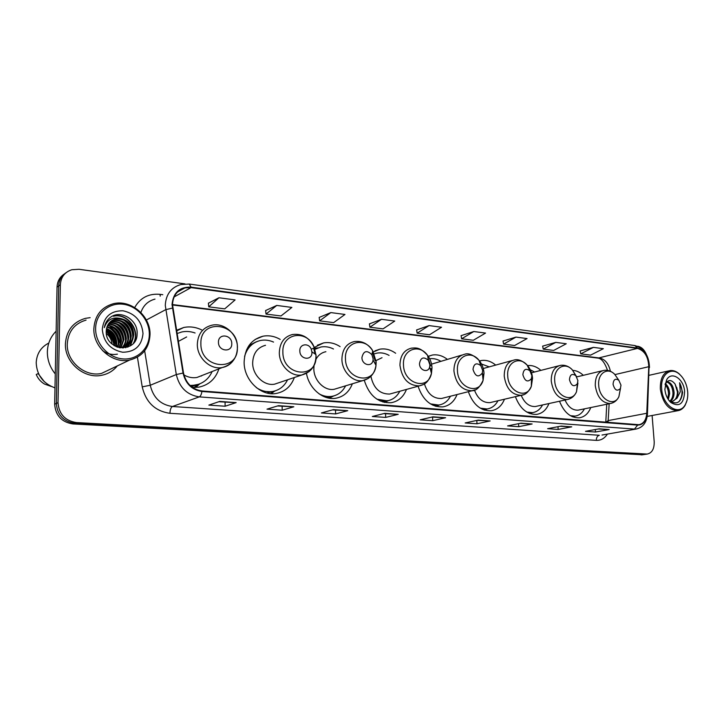 <?xml version="1.0" encoding="UTF-8"?>
<svg xmlns="http://www.w3.org/2000/svg" width="724" height="724" viewBox="0 0 724 724"><rect width="100%" height="100%" fill="white"/><g stroke="black" fill="none" stroke-linecap="round" stroke-linejoin="round"><path stroke-width="1.09" d="M559.507 401.232C564.05 412.526 570.648 418.056 579.309 417.793C584.558 416.97 588.377 413.558 590.766 407.549M515.388 396.662C520.076 408.77 527.163 414.68 536.665 414.39C542.303 413.476 546.394 409.865 548.937 403.549M468.338 391.684C473.152 404.734 480.799 411.096 491.27 410.752C497.352 409.739 501.75 405.892 504.456 399.223M418.065 386.227C422.97 400.381 431.233 407.259 442.871 406.87C449.459 405.73 454.192 401.621 457.061 394.544M364.272 380.308C369.213 395.693 378.172 403.159 391.141 402.707C398.327 401.413 403.44 396.987 406.472 389.422M306.478 373.403C309.03 388.661 323.248 400.535 335.755 398.245C343.638 396.752 349.176 391.937 352.362 383.783M280.197 339.42C274.595 336.189 268.839 335.122 262.939 336.217C251.074 339.438 244.803 348.072 244.124 362.109C243.861 380.127 260.984 396.517 276.315 393.431C285.039 391.693 291.048 386.381 294.36 377.503M192.43 387.44L198.892 387.141C208.91 384.987 215.58 378.887 218.919 368.851M395.657 353.267C390.616 349.665 385.358 348.298 379.901 349.176L372.525 352.335M340.09 346.624C334.769 343.176 329.257 341.936 323.565 342.923L314.243 347.448M447.387 359.394C442.608 355.701 437.613 354.244 432.4 355.022L427.784 356.561M495.687 365.086C491.153 361.339 486.41 359.81 481.442 360.507L479.261 361.041M540.9 370.38C536.683 366.67 532.24 365.077 527.588 365.62M583.318 375.322C580.042 372.245 576.539 370.588 572.829 370.371M201.679 329.909C195.779 327.058 189.788 326.252 183.697 327.501L176.457 330.316M113.858 344.153C112.528 339.248 109.976 335.022 106.22 331.465M64.255 274.034C59.703 277.057 57.296 281.419 57.042 287.129L54.653 404.209C55.603 415.621 61.694 422.201 72.934 423.947L642.532 454.772M57.042 287.129L58.689 285.953C58.952 280.224 61.368 275.844 65.929 272.812C61.368 275.844 58.952 280.224 58.689 285.953L56.336 403.44C57.277 414.897 63.395 421.504 74.672 423.259L645.184 454.373M116.057 344.886C114.745 338.551 111.532 333.293 106.41 329.103C111.532 333.293 114.745 338.551 116.057 344.886M65.413 343.737C64.481 362.434 84.391 379.322 101.876 375.24C108.202 373.919 113.333 370.815 117.279 365.928C113.333 370.815 108.202 373.919 101.876 375.24C84.391 379.322 64.481 362.434 65.413 343.737C66.436 330.461 73.106 321.999 85.423 318.352C73.106 321.999 66.436 330.461 65.413 343.737M172.502 304.632C173 295.763 177.154 290.17 184.991 287.871L191.082 287.618L637.482 348.389C644.559 350.624 648.324 356.724 648.785 366.697L646.767 413.277C646.206 419.956 643.591 423.775 638.921 424.707L201.905 390.969C192.132 389.44 185.996 383.458 183.507 373.014L172.502 304.632M172.031 304.578L183.045 373.059C185.597 383.765 191.887 389.901 201.905 391.467L637.636 425.106C643.165 424.925 646.297 421.015 647.021 413.359L649.039 366.787C648.568 356.57 644.704 350.316 637.455 348.027L191.082 287.138C179.606 286.74 173.253 292.559 172.031 304.578M107.65 332.189L113.596 341.647M114.437 344.416L114.754 345.936M184.982 283.889L78.97 269.283L71.839 269.726C64.726 272.079 60.897 277.093 60.354 284.767L58.689 285.953L56.336 403.44C57.277 414.897 63.395 421.504 74.672 423.259L644.595 454.464L641.935 454.862M593.427 347.366L580.739 353.864L590.63 355.113L603.345 348.678L593.427 347.366L580.15 350.95M555.788 342.38L543.235 349.122L553.67 350.443L566.259 343.764L555.788 342.38L542.656 346.135M515.977 337.103L503.587 344.108L514.619 345.502L527.054 338.57L515.977 337.103L503.035 341.04M473.804 331.52L461.631 338.805L473.315 340.28L485.551 333.076L473.804 331.52L461.098 335.655M218.947 297.763L208.738 306.831L224.748 308.858L235.11 299.908L218.947 297.763L208.412 303.184M276.767 305.428L266.016 314.071L280.984 315.963L291.872 307.428L276.767 305.428L265.636 310.533M330.832 312.587L319.619 320.85L333.646 322.623L344.977 314.46L330.832 312.587L319.193 317.42M381.494 319.293L369.892 327.203L383.068 328.868L394.761 321.049L381.494 319.293L369.43 323.872M429.061 325.592L417.142 333.176L429.54 334.75L441.531 327.248L429.061 325.592L416.644 329.936M90.138 317.646L85.423 318.352L90.138 317.646M646.405 354.488C644.369 349.737 641.536 347.013 637.916 346.298L637.554 346.244M60.354 284.767L58.02 402.671C58.979 414.164 65.106 420.798 76.418 422.563L647.256 454.066C652.053 452.962 654.36 448.817 654.188 441.631L652.116 415.486M532.131 423.983L518.737 426.68L507.587 425.902L520.927 423.178L532.131 423.983L520.674 423.232M571.743 426.843L558.159 429.432L547.625 428.689L561.163 426.083L571.743 426.843L560.901 426.128M609.183 429.549L595.463 432.02L585.49 431.332L599.173 428.825L609.183 429.549L598.92 428.88M398.218 414.318L385.675 417.413L372.335 416.49L384.77 413.35L398.218 414.318L384.534 413.404M347.737 410.671L335.61 413.929L321.384 412.942L333.384 409.639L347.737 410.671L333.158 409.694M293.826 406.779L282.206 410.209L267.011 409.151L278.487 405.675L293.826 406.779L278.269 405.739M236.142 402.616L225.119 406.236L208.856 405.105L219.698 401.422L236.142 402.616L219.499 401.494M490.157 420.952L476.989 423.775L465.179 422.952L478.274 420.101L490.157 420.952L478.021 420.155M445.604 417.739L432.717 420.689L420.173 419.82L432.97 416.825L445.604 417.739L432.735 416.879M432.717 420.689L432.563 417.114M431.938 417.069L445.142 417.775M476.989 423.775L476.817 420.418M477.243 420.318L489.686 420.997M225.119 406.236L225.083 402.173M218.829 401.72L235.752 402.671M282.206 410.209L282.134 406.282M277.563 405.956L293.419 406.834M335.61 413.929L335.511 410.128M332.416 409.902L347.303 410.716M385.675 417.413L385.548 413.73M383.774 413.603L397.775 414.363M595.463 432.02L595.291 429.54M598.259 428.997L608.694 429.576M558.159 429.432L557.987 426.698M560.204 426.264L571.254 426.879M518.737 426.68L518.565 423.658M519.932 423.377L531.651 424.02M417.142 333.176L416.635 329.882M369.892 327.203L369.421 323.809M319.619 320.85L319.184 317.356M266.016 314.071L265.627 310.469M208.738 306.831L208.403 303.112M461.631 338.805L461.088 335.592M503.587 344.108L503.026 340.986M543.235 349.122L542.647 346.081M580.739 353.864L580.141 350.896M120.537 343.981L118.7 338.09L120.537 343.981M113.722 329.981L109.659 325.927L113.722 329.981M108.899 325.311L108.003 324.633L108.899 325.311M106.175 323.393L105.704 323.103L106.175 323.393M149.325 334.271C149.488 319.899 137.406 305.908 123.116 304.234C108.835 302.342 95.731 313.637 95.622 328.524C95.296 343.393 108.184 357.728 122.627 358.896C137.071 360.299 149.379 348.66 149.325 334.271M150.022 334.66C150.692 316.144 130.872 299.121 113.306 303.736C101.288 307.229 94.808 315.537 93.858 328.66C93.034 347.149 112.564 364 129.605 360.063C142.402 356.697 149.207 348.226 150.022 334.66M86.056 320.099C74.491 323.519 68.228 331.456 67.269 343.918C66.4 361.448 85.079 377.285 101.487 373.43L112.51 368.19M56.146 331.176C50.59 336.705 47.666 343.547 47.359 351.71C47.295 359.9 49.938 367.303 55.268 373.928M48.798 343.049C40.951 347.104 36.752 353.656 36.2 362.697C36.806 375.113 43.069 383.503 54.988 387.865M106.247 330.633C111.568 333.701 114.302 338.352 114.428 344.597L114.347 345.701M106.22 331.266C105.261 351.158 137.298 353.538 137.098 334.036C138.356 320.533 121.596 309.691 111.116 316.822C107.378 319.393 105.116 323.004 104.31 327.655C107.007 319.773 112.41 316.714 120.537 318.497L116.093 318.723C109.976 320.461 106.681 324.642 106.22 331.266C111.215 334.388 113.759 338.941 113.849 344.905L113.822 345.375M106.528 328.497C113.08 331.176 116.492 336.135 116.763 343.384L116.256 346.687M106.428 328.986C112.691 331.782 115.94 336.678 116.184 343.692L115.804 346.479M107.034 326.714C114.663 328.868 118.691 334.017 119.125 342.162L117.94 347.321M106.89 327.13C114.256 329.429 118.139 334.542 118.528 342.47L117.532 347.185M107.704 325.185C116.274 326.696 120.881 331.936 121.505 340.923L119.46 347.71M107.523 325.547C115.867 327.23 120.329 332.461 120.908 341.239L119.098 347.629M108.5 323.845C117.912 324.587 123.044 329.863 123.904 339.683L120.962 347.764M108.292 324.162C117.505 325.112 122.51 330.379 123.297 339.99L120.582 347.773M109.405 322.669C119.55 322.533 125.189 327.782 126.329 338.416C126.193 341.936 124.89 345.004 122.419 347.611M109.17 322.949C119.143 323.04 124.655 328.307 125.714 338.732C125.596 342.108 124.374 345.086 122.057 347.656M110.41 321.646L111.378 321.402C121.741 320.985 127.542 326.234 128.772 337.149C128.591 341.239 126.935 344.633 123.804 347.312M110.148 321.89L110.781 321.737C121.134 321.32 126.926 326.569 128.157 337.465C127.994 341.411 126.428 344.724 123.46 347.402M111.514 320.759L113.786 320.026C124.184 319.628 130.003 324.904 131.243 335.864C130.782 341.674 128.003 345.737 122.899 348.045M111.225 320.967L113.179 320.37C123.569 319.963 129.379 325.239 130.619 336.189C130.383 340.723 128.447 344.334 124.809 347.004M120.537 318.497C128.791 320.433 133.189 325.791 133.732 334.569C133.071 341.42 129.542 345.728 123.125 347.475L119.759 347.773M112.401 320.18L115.605 318.994C126.03 318.596 131.858 323.899 133.107 334.895C132.447 341.746 128.917 346.036 122.51 347.792L123.125 347.475M102.283 329.239C103.496 342.054 110.301 349.719 122.682 352.235C134.935 352.054 141.714 345.837 143.008 333.592C141.85 321.13 135.198 313.528 123.062 310.786C110.745 310.623 103.822 316.777 102.283 329.239M106.301 333.411C109.668 336.153 111.587 339.701 112.075 344.072M38.444 373.503L36.245 374.471C37.919 378.543 40.662 381.738 44.472 384.037L51.332 386.489M38.064 373.475L44.436 381.829M113.451 316.261C127.134 312.723 140.456 330.669 133.506 343.113M122.772 319.546C129.37 323.592 132.718 329.52 132.818 337.321M132.537 339.855L130.076 346.009M120.446 320.958C126.917 324.958 130.23 330.796 130.365 338.47M130.085 341.04L129.207 344.153M129.035 344.579L127.668 347.167M117.406 354.145C111.967 355.077 107.016 353.9 102.564 350.624M118.157 322.361C124.492 326.316 127.75 332.072 127.922 339.61M127.659 342.208L126.781 345.357M126.61 345.791L126.365 346.334M126.356 346.353L125.623 347.746M115.876 323.755C122.094 327.664 125.297 333.321 125.505 340.733M113.623 325.139C119.704 329.004 122.872 334.569 123.116 341.846M111.396 326.506C117.351 330.325 120.465 335.8 120.745 342.941M109.188 327.872C115.007 331.637 118.075 337.022 118.392 344.036M106.998 329.221C112.691 332.94 115.713 338.235 116.057 345.104M113.749 316.089C127.189 312.614 140.438 329.945 134.085 342.398M124.781 320.442C129.677 324.044 132.447 328.922 133.098 335.094M133.008 338.624L130.42 345.791M122.492 321.89C127.234 325.429 129.94 330.198 130.619 336.198M130.555 339.8L129.623 343.719M129.415 344.235L127.94 347.058M120.22 323.338C124.809 326.805 127.46 331.465 128.157 337.293M128.121 340.95L127.189 344.914M126.99 345.448L126.682 346.144M126.655 346.199L125.867 347.692M117.967 324.768C122.41 328.171 124.999 332.714 125.723 338.38M115.75 326.189C120.039 329.529 122.555 333.954 123.306 339.447M113.541 327.601C117.686 330.877 120.139 335.176 120.908 340.497M111.36 329.004C115.351 332.207 117.74 336.389 118.537 341.538M109.206 330.397C113.044 333.538 115.369 337.592 116.175 342.57M231.771 343.683C232.033 334.533 218.105 332.959 218.458 342.262C218.232 351.529 232.214 352.923 231.771 343.683M186.656 336.95L178.294 341.438M195.091 332.995C190.629 331.393 186.168 331.049 181.715 331.981L177 333.565M201.281 376.073L201.887 375.539M190.502 385.892L198.81 384.227M190.059 385.476L195.263 385.159C203.127 383.53 208.756 378.978 212.15 371.512M183.914 374.923C188.15 377.376 192.503 378.218 196.982 377.457L203.082 375.068M199.752 383.874L195.552 387.494M311.926 352.217L311.302 349.303C308.858 342.506 299.401 343.782 299.836 350.932C299.754 359.774 312.442 361.041 311.926 352.217M265.518 345.294C257.391 347.475 253.101 353.357 252.658 362.932C252.486 375.168 264.142 386.317 274.604 384.163L279.057 382.661M273.554 342.081C269.256 340.18 264.939 339.637 260.586 340.461C252.504 342.371 247.165 347.701 244.576 356.461M256.441 341.782C252.332 343.366 249.011 346.099 246.486 349.991M261.97 391.195L271.419 391.856L274.876 390.96M256.26 387.557C261.473 391.032 266.885 392.345 272.505 391.503C279.31 390.2 284.342 386.299 287.582 379.783M274.188 391.349L271.4 393.684M373.122 358.742L371.864 354.651C366.815 349.873 363.502 350.841 361.928 357.547C361.891 365.267 372.362 367.511 373.059 360L373.122 358.742M325.9 351.71C321.447 352.615 318.071 355.258 315.782 359.656M314.044 365.321L313.836 368.833C313.818 380.525 324.542 391.186 334.18 389.286L337.656 388.236M333.465 348.995C329.348 346.923 325.176 346.253 320.958 346.995L314.94 349.33M317.583 347.991L314.877 349.14M323.311 396.327L330.687 396.689L333.52 396.01M319.049 393.82C323.248 396.146 327.501 396.987 331.827 396.354C337.954 395.25 342.552 391.738 345.629 385.82M331.61 396.843L329.891 398.281M429.875 364.787L428.273 360.253C423.576 356.362 420.644 357.502 419.486 363.683C419.513 370.598 428.364 373.322 429.676 366.869L429.875 364.787M382.028 357.692L376.073 360.552M389.087 355.403C385.15 353.194 381.15 352.425 377.086 353.095L374.344 353.837M380.154 400.996L388.308 400.634L384.489 402.454M376.851 399.15L387.114 400.861C392.68 399.901 396.915 396.707 399.802 391.259M370.896 376.308C373.53 388.245 379.783 394.155 389.666 394.055L392.426 393.295M482.673 370.417L480.826 365.656C476.483 362.389 473.876 363.629 472.989 369.385C475.351 376.561 478.464 377.774 482.338 373.014L482.673 370.417M461.903 355.077L431.558 364.145M440.88 361.339C437.224 359.095 433.495 358.235 429.685 358.76M433.015 405.295L439.577 404.924M430.409 403.874L438.753 405.06C443.848 404.218 447.758 401.268 450.473 396.209M424.427 383.892C427.631 393.874 433.314 398.734 441.477 398.49L443.685 397.928M531.887 375.656L529.896 370.806C525.877 367.991 523.533 369.285 522.864 374.697C524.918 381.394 527.787 382.697 531.452 378.607L531.887 375.656M489.252 366.86L481.496 364.018M482.329 409.268L487.623 408.897M480.256 408.155L487.089 408.979C491.786 408.236 495.406 405.494 497.949 400.752M474.455 390.109C477.795 398.734 482.962 402.915 489.949 402.635L491.75 402.209M577.897 380.562L575.797 375.675C572.078 373.222 569.96 374.552 569.444 379.657C571.281 385.946 573.924 387.313 577.372 383.747L577.897 380.562M534.547 372.009L530.285 369.765M528.466 412.97L532.746 412.608M526.81 412.083L532.43 412.653C536.783 411.992 540.149 409.422 542.529 404.951M521.189 395.304C524.475 403.042 529.217 406.779 535.389 406.517L536.873 406.191M620.984 385.15L618.83 380.272C615.373 378.118 613.454 379.466 613.065 384.308C614.73 390.227 617.174 391.63 620.396 388.507L620.984 385.15M577.064 376.824L576.44 376.371M571.734 416.418L575.182 416.083M570.403 415.703L575.037 416.101C579.082 415.504 582.223 413.087 584.458 408.843M565.019 400.019C568.213 407.024 572.566 410.399 578.087 410.155L579.318 409.902M687.7 391.82C686.895 384.498 684.225 378.697 679.682 374.426C671.048 366.217 660.17 374.742 661.682 389.032C662.551 405.947 679.193 416.581 685.329 404.562C687.293 401.069 688.081 396.815 687.7 391.82M681.746 376.571L679.193 373.846C676.234 371.303 673.22 370.208 670.134 370.57C663.311 372.281 660.053 378.462 660.351 389.123C662.641 402.888 668.406 410.092 677.637 410.734C680.723 410.318 683.212 408.526 685.103 405.349L687.031 400.39M665.238 383.575C667.917 385.657 669.383 389.005 669.655 393.612L668.315 399.567M665.048 384.571C667.211 386.833 668.37 389.919 668.542 393.829L667.736 398.634M666.94 381.693C671.058 382.363 673.438 386.037 674.098 392.698C674.062 396.571 672.886 399.422 670.578 401.25M666.632 382.001C670.352 383.249 672.469 386.887 672.976 392.933C672.976 396.435 671.972 399.15 669.962 401.069M669.718 400.987L672.587 401.349L677.058 398.137L678.071 391.892L675.103 384.073L677.456 392.019C677.32 396.933 675.628 400.055 672.361 401.377M670.741 402.435C679.347 407.522 683.972 403.865 684.605 391.485C683.945 378.761 671.257 370.534 666.56 380.019L664.876 389.376C665.447 394.815 667.401 399.168 670.741 402.435L669.41 400.707C676.813 405.322 681.212 402.544 682.614 392.363L679.619 382.715L680.279 391.756L677.058 398.137M675.103 384.073C671.619 379.729 668.505 379.439 665.754 383.195L666.56 380.019M679.619 382.715C683.004 389.756 682.822 396.046 679.076 401.585M676.714 387.476L677.302 390.118M54.653 404.209L58.02 402.671M72.934 423.947L76.418 422.563M641.011 454.889L646.333 454.084M191.082 287.618L174.113 296.921M637.636 425.106L634.468 429.079L199.281 396.879C187.073 395.014 179.407 387.566 176.303 374.543L165.28 305.401C165.905 294.387 171.081 287.437 180.792 284.559L189.272 284.052L191.082 287.138M172.33 308.107L165.633 309.7L146.338 320.008M183.045 373.059L176.303 374.543L150.257 385.259C153.217 397.702 160.61 404.779 172.448 406.499L199.281 396.879C200.593 396.236 201.471 394.426 201.905 391.467M647.021 413.359L647.455 413.766C646.822 422.391 643.03 427.486 636.07 429.051L602.015 435.043M649.039 366.787L647.437 414.101M637.455 348.027L634.858 345.556C644.125 348.28 648.994 355.502 649.464 367.231L649.446 367.62M134.691 307.546C140.266 297.727 148.737 293.329 160.076 294.351L162.791 294.704M607.4 434.101C604.585 438.436 600.893 440.518 596.332 440.355L169.95 413.295C155.162 411.205 145.922 402.39 142.221 386.851L137.415 357.176M154.999 299.103C148.031 300.967 143.325 305.447 140.881 312.524M144.664 350.823L150.257 385.259L142.221 386.851M169.95 413.295C170.104 409.666 170.936 407.395 172.448 406.499L599.318 435.269C597.336 435.902 596.332 437.595 596.332 440.355M160.076 294.351L160.203 296.161M608.06 422.436L609.156 403.766M646.767 413.277L608.26 420.572L605.78 422.264M648.785 366.697L614.993 374.579M610.395 371.258C608.703 363.701 605.101 359.285 599.59 358L172.502 304.569M637.482 348.389L598.006 358.108L172.511 304.976M114.473 345.773L114.383 345.321M113.795 343.013C112.392 338.579 109.985 334.723 106.555 331.456M115.958 345.737C114.799 339.194 111.605 333.737 106.374 329.375M116.944 346.968L116.636 344.868M116.184 342.914C114.745 337.755 112.003 333.348 107.976 329.673M237.345 347.375C238.151 322.651 200.123 317.981 200.874 343.556C200.286 369.14 238.712 372.462 237.345 347.375M196.982 377.457L222.295 367.53C231.988 364.76 237.029 358.063 237.436 347.448C237.553 334.045 223.879 322.017 211.517 325.311C202.62 327.746 197.887 334.054 197.326 344.235C197 357.747 210.412 370.1 222.295 367.53C226.467 366.733 229.906 364.697 232.621 361.403M191.38 386.643L199.697 383.892M311.302 349.303L314.343 347.683C309.591 337.692 302.27 333.312 292.396 334.533C284.089 336.741 279.726 342.814 279.319 352.769C279.211 365.484 291.202 377.141 301.89 374.96C311.039 372.408 315.745 365.955 316.026 355.62L314.343 347.683C307.791 329.266 281.799 332.461 282.876 352.145C282.677 376.543 317.583 379.575 316.017 355.611L315.963 354.588L311.908 351.846M315.148 354.036L313.592 348.09M274.604 384.163L301.89 374.96L309.175 371.557M256.893 341.583L249.038 345.429M266.885 392.987L275.346 390.815M376.163 361.909L372.76 350.814C364.561 336.298 344.362 341.755 345.457 358.697C345.366 380.019 374.236 385.811 376 365.339L376.163 361.909M375.15 360.851L372.444 352.181M371.864 354.651L372.76 350.814C367.964 343.583 361.747 340.515 354.117 341.601C346.28 343.638 342.208 349.538 341.909 359.285C341.954 371.412 352.95 382.543 362.778 380.625L368.217 378.48M375.294 364.063L375.285 362.76M317.773 347.918L314.75 348.769M327.04 397.693L333.719 395.956M432.011 367.765C431.766 363.186 430.309 359.077 427.64 355.439C419.241 343.212 402.372 349.402 403.485 364.778C403.539 383.874 427.993 391.041 431.468 373.43L432.011 367.765M430.717 365.946L427.956 357.864M428.273 360.253L427.64 355.439C419.893 346.805 415.82 347.828 411.341 348.172C403.938 350.063 400.146 355.783 399.947 365.33C401.965 378.824 408.417 385.675 419.323 385.883L423.44 384.471M430.916 371.421L430.97 368.561M374.245 353.882L373.331 354.036M382.996 402.073L388.182 400.671M484.012 373.204C483.677 368.263 482.012 363.955 479.007 360.281C470.781 349.71 456.301 356.226 457.432 370.426C457.64 387.865 478.808 395.684 483.098 380.299L484.012 373.204M480.962 365.819L480.618 365.041M480.826 365.656L479.007 360.281C473.161 354.751 468.347 352.751 464.546 354.289C457.559 356.063 454.02 361.611 453.921 370.95C455.885 383.874 461.912 390.471 471.985 390.761L475.143 389.811M482.763 377.132L482.827 373.955M435.187 406.137L439.368 404.96M532.538 378.29C532.14 373.113 530.33 368.715 527.117 365.086C519.199 355.783 506.583 362.434 507.714 375.693C508.058 391.811 526.665 399.919 531.335 386.344L532.538 378.29M529.896 370.806L527.117 365.086C522.294 360.561 517.968 358.869 514.149 360.009C507.551 361.665 504.248 367.059 504.23 376.19C506.157 388.58 511.796 394.96 521.135 395.313L523.597 394.643M483.976 409.938L487.279 408.96M576.485 376.498L572.231 369.738C564.684 361.466 553.552 368.145 554.702 380.607C555.154 395.63 571.698 403.847 576.503 391.756L577.933 383.041M575.797 375.675L572.231 369.738C568.747 366.199 564.838 364.733 560.503 365.358C554.267 366.914 551.181 372.154 551.254 381.086C553.136 392.996 558.421 399.159 567.109 399.567L569.064 399.078M529.697 413.485L530.746 413.232L529.959 413.585M618.513 379.81L614.622 374.218C607.454 366.787 597.544 373.421 598.703 385.213C599.246 399.304 614.088 407.503 618.893 396.662L620.531 388.218M618.83 380.272L614.622 374.218C611.4 371.104 607.834 369.819 603.925 370.371C598.024 371.846 595.146 376.942 595.282 385.666C597.137 397.141 602.115 403.096 610.214 403.539L611.78 403.187M572.621 416.816L574.431 416.228M176.565 330.968L183.697 327.501M255.092 339.475L262.939 336.217M317.384 345.212L323.565 342.923M374.969 350.832L379.901 349.176M428.418 356.253L432.4 355.022M479.605 361.032L481.442 360.507M184.991 287.871L177.452 292.053M634.858 345.556L189.272 284.052M647.256 454.066L644.595 454.464M636.07 429.051L602.232 435.006M605.816 421.63L606.757 404.254M607.536 370.38C604.757 362.588 601.581 358.507 598.006 358.108M110.781 321.737L111.378 321.402M113.179 320.37L113.786 320.026M115.605 318.994L116.093 318.723M101.487 373.43L129.605 360.063M194.267 385.539L195.263 385.159M199.417 384.001L193.896 387.512M271.419 391.856L272.505 391.503M275.165 390.87L270.378 393.603M330.687 396.689L331.827 396.354M334.18 389.286L362.778 380.625C370.245 378.77 374.652 373.674 376 365.339L373.059 360M333.583 395.992L329.357 398.2M317.854 347.882L314.542 348.19M385.928 401.177L387.114 400.861M389.666 394.055L419.323 385.883C423.612 384.589 427.793 384.064 431.468 373.43L429.676 366.869M374.245 353.873L373.294 353.946M437.531 405.359L438.753 405.06M441.477 398.49L471.985 390.761C476.121 390.86 479.831 387.376 483.098 380.299L482.338 373.014M439.287 404.978L436.101 406.408M483.27 368.507L512.004 360.597M485.84 409.268L487.089 408.979M489.949 402.635L521.135 395.313C525.144 395.087 528.547 392.091 531.335 386.344L531.452 378.607M487.207 408.969L484.501 410.11M531.506 372.788L558.738 365.81M531.163 412.924L532.43 412.653M535.389 406.517L567.109 399.567C571.417 398.743 574.548 396.137 576.503 391.756L577.372 383.747M532.131 412.716L530.746 413.232M576.747 376.896L602.468 370.724M573.752 416.363L575.037 416.101M578.087 410.155L610.214 403.539C614.106 402.834 617.002 400.544 618.893 396.662L620.396 388.507M574.358 416.237L572.72 416.852M679.682 374.426L679.193 373.846M649.111 375.303L668.677 370.896M647.202 416.4L677.637 410.734M685.329 404.562L685.103 405.349"/></g></svg>
